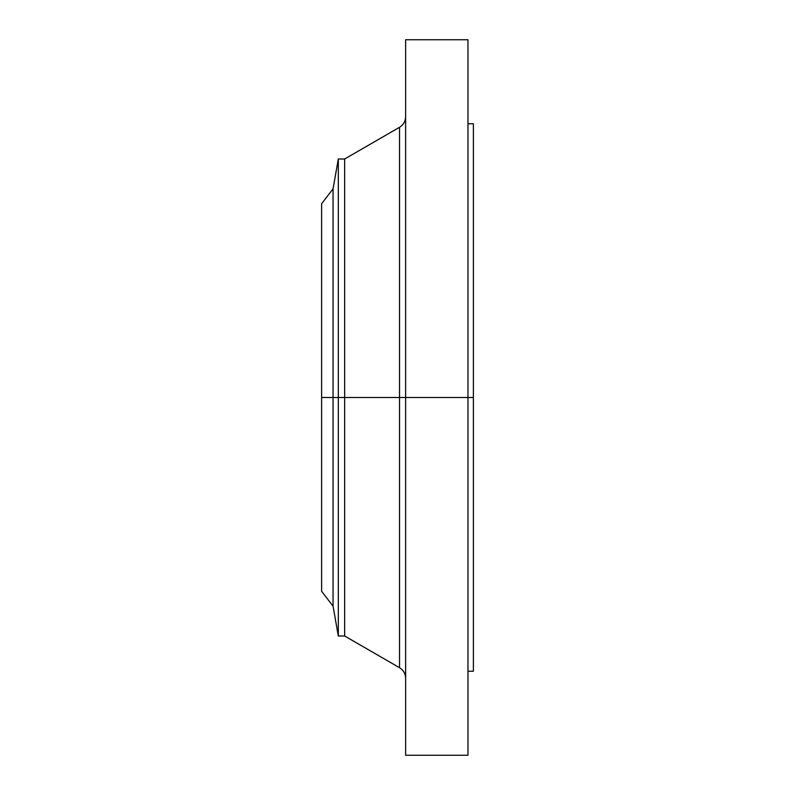 <?xml version="1.0" encoding="UTF-8"?>
<svg xmlns="http://www.w3.org/2000/svg" width="795" height="795" viewBox="0 0 795 795"><rect width="100%" height="100%" fill="white"/><g stroke="black" fill="none" stroke-linecap="round" stroke-linejoin="round"><path stroke-width="1.19" d="M467.967 39.75L467.967 397.5L467.967 39.75L405.629 39.75L405.629 397.5L473.383 397.5L473.383 671.228L473.383 397.5L467.967 397.5L467.967 755.25L467.967 397.5L399.537 397.5L399.537 127.289L399.537 397.5L321.617 397.5L321.617 591.281L321.617 397.5L333.055 397.5L333.055 606.188L333.055 397.5L338.312 397.5L338.312 636L338.312 397.5L344.652 397.5L344.652 636L344.652 397.5L399.537 397.5L399.537 127.289C403.443 124.855 405.48 121.337 405.629 116.726M321.617 591.281L333.055 606.188L338.312 636L344.652 636L399.537 667.711L399.537 397.5L399.537 667.711L399.537 397.5L405.629 397.5L405.629 755.25L405.629 39.75M473.383 123.772L473.383 397.5L473.383 123.772L467.967 123.772M399.537 127.289L344.652 159L344.652 397.5L344.652 159L338.312 159L338.312 397.5L338.312 159L333.055 188.812L333.055 397.5L333.055 188.812L321.617 203.719L321.617 397.5L321.617 203.719M467.967 755.25L405.629 755.25M473.383 671.228L467.967 671.228M399.537 667.711C403.443 670.145 405.48 673.663 405.629 678.274"/></g></svg>
